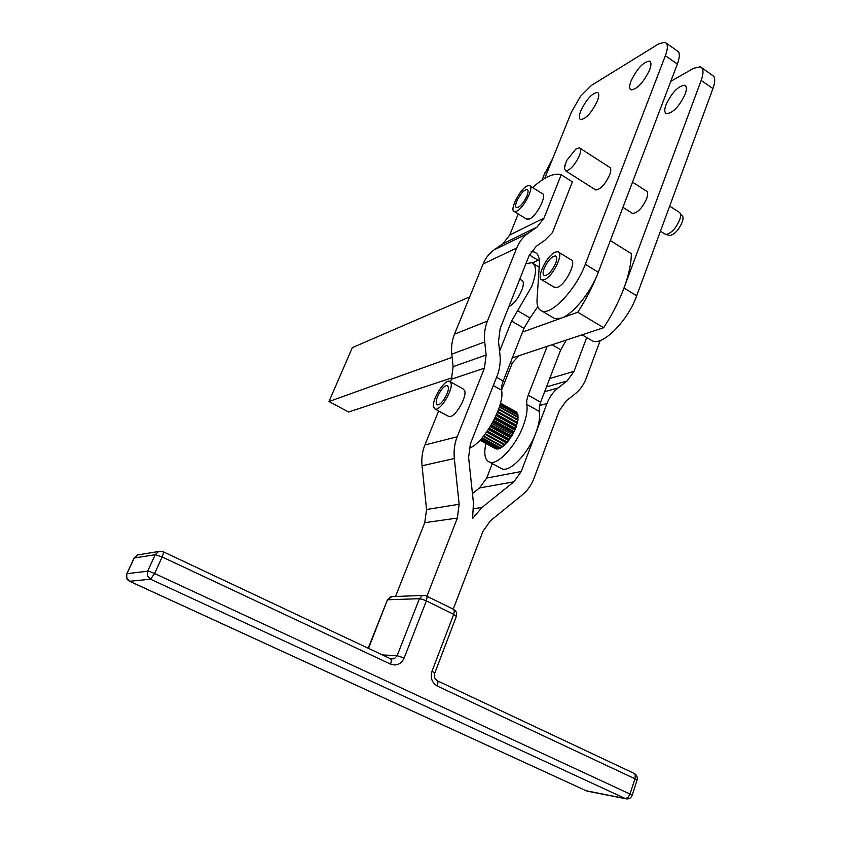 <?xml version="1.0" encoding="UTF-8"?>
<svg xmlns="http://www.w3.org/2000/svg" width="841" height="841" viewBox="0 0 841 841"><rect width="100%" height="100%" fill="white"/><g stroke="black" fill="none" stroke-linecap="round" stroke-linejoin="round"><path stroke-width="1.26" d="M500.353 403.596L517.331 413.068L517.373 414.455M500.038 404.784L517.972 414.792L517.804 416.8M499.501 406.592L518.214 417.02L517.72 419.512M498.724 408.936L518.045 419.691L516.269 426.702L513.199 433.546L507.417 442.166L502.445 446.949L483.291 436.479M679.381 212.31C680.895 213.519 680.968 216.095 679.602 220.048C675.638 228.752 671.086 233.556 665.935 234.46L664.537 233.809M632.527 182.119L646.119 190.896C647.99 191.748 648.148 194.387 646.603 198.802C642.167 208.211 637.478 213.078 632.516 213.425L631.728 212.92M564.416 168.189L566.466 160.81L575.812 149.057L579.428 147.806C581.11 148.531 581.11 151.117 579.449 155.564C574.845 165.109 570.261 170.208 565.688 170.86L564.416 168.189L565.236 164.258M580.132 148.268L609.389 167.17C611.155 167.948 611.239 170.555 609.62 175.002C605.1 184.473 600.463 189.467 595.712 189.982L594.976 189.509M668.868 235.301L669.636 235.512C674.356 234.692 678.529 230.318 682.135 222.371C683.376 218.755 683.302 216.4 681.914 215.296L680.159 213.225M530.124 186.019L542.161 193.546C547.596 194.366 537.031 215.769 529.599 218.975L526.434 218.996M516.311 211.301C523.491 208.799 534.918 186.345 529.42 185.577L527.339 185.893C520.074 188.699 508.942 210.692 514.366 211.564L516.311 211.301M517.005 200.694C520.568 193.619 523.943 189.877 527.139 189.467C528.495 190.119 528.358 192.431 526.739 196.405C523.155 203.522 519.77 207.275 516.595 207.664C515.228 206.991 515.365 204.678 517.005 200.694M450.229 381.74L463.181 388.952L464.768 390.928C466.744 396.941 456.442 415.38 450.461 416.537L448.158 416.19M433.578 406.981L435.144 409.073C440.085 411.333 453.183 390.108 451.039 383.286L449.504 381.33C444.511 379.196 431.654 399.938 433.578 406.981M441.189 390.056C443.691 386.755 445.741 385.231 447.317 385.483C449.557 387.796 448.242 392.758 443.375 400.369C440.863 403.648 438.834 405.162 437.278 404.899C435.049 402.566 436.353 397.614 441.189 390.056M544.085 174.886L552.632 158.739L571.428 112.074L580.458 96.358L591.496 85.34L658.545 43.953L664.968 42.218L666.65 43.585C667.922 45.94 667.491 49.976 665.357 55.706L677.373 64.011C679.496 58.292 679.885 54.234 678.561 51.858L666.387 43.206M610.335 240.568L631.307 253.667C631.318 263.254 628.879 274.702 623.99 288L701.173 80.431L712.937 88.557C714.976 82.86 715.26 78.781 713.809 76.331L701.857 67.837M670.813 81.304L693.678 68.289L700.343 66.786L702.14 68.237C703.56 70.665 703.234 74.723 701.173 80.431M510.056 363.638L512.316 362.913L518.844 355.743L603.67 327.706L577.767 312.232L561.294 318.14L554.829 318.655L542.014 311.075C538.324 309.793 536.663 305.851 537.052 299.238L539.354 264.862C539.701 259.165 538.703 255.254 536.358 253.152L534.151 251.922L531.144 251.659M666.051 104.662C671.917 92.478 678.119 86.013 684.658 85.277C686.75 86.224 686.918 89.199 685.142 94.213C679.213 106.534 673 113.03 666.514 113.703C664.39 112.726 664.232 109.719 666.051 104.662M631.034 80.999C637.005 68.71 643.123 62.076 649.399 61.109C651.386 61.971 651.449 64.915 649.609 69.95C643.565 82.365 637.425 89.03 631.202 89.934C629.205 89.041 629.142 86.066 631.034 80.999M580.795 110.886C586.356 99.469 591.885 93.319 597.404 92.415C599.223 93.225 599.202 96.105 597.341 101.046C591.717 112.568 586.177 118.76 580.7 119.611C578.871 118.77 578.902 115.858 580.795 110.886M426.934 596.216L457.346 518.056L459.144 504.264L454.329 458.513C453.562 450.871 454.518 443.627 457.189 436.794L484.427 368.169L486.13 355.028L484.71 341.961C483.943 334.56 484.847 327.612 487.402 321.115L516.71 248.032C519.244 241.819 523.039 236.92 528.095 233.346L537.01 227.112L544.011 218.071L561.21 174.749L572.385 181.845L552.379 232.715L545.073 240.084L536.201 246.36L529.136 255.559L500.174 328.516L498.513 341.499L499.943 354.503C500.71 361.882 499.827 368.863 497.283 375.443L470.361 443.932L468.605 457.462L473.451 502.971L472.579 518.55L481.967 507.459L513.893 481.83L521.241 471.517L546.944 403.543L539.544 405.52L539.176 411.344C540.258 416.747 539.155 423.906 535.875 432.81L535.77 433.104C528.327 453.341 510.256 472.285 502.098 468.889L500.216 467.88M547.144 346.387L528.222 395.186L526.76 400.305L526.718 404.342C527.738 409.788 526.55 417.041 523.144 426.082C515.617 446.371 497.62 465.462 489.609 462.151C484.868 460.185 483.649 453.961 485.919 443.47M537.809 306.671L530.019 318.003L517.614 310.718L531.712 286.497C536.726 272.936 536.737 265.02 531.754 262.728L525.919 263.664M552.127 344.747L560.747 349.772L566.34 340.048M469.089 448.169C483.165 444.426 505.325 404.847 501.53 390.182L501.656 386.156L503.181 381.026L524.006 328.326L530.019 318.003M517.614 310.718L511.591 321.073L524.006 328.326M539.544 405.52L540.605 402.187L528.222 395.186M544.232 268.237C547.912 260.437 551.675 256.347 555.502 255.969C557.131 256.705 557.173 259.165 555.638 263.349C551.938 271.201 548.174 275.312 544.358 275.669C542.718 274.912 542.687 272.431 544.232 268.237M558.834 252.311L570.734 259.585C577.336 260.699 565.877 284.594 557.383 287.349L553.946 287.065M544.484 279.59C552.873 276.742 564.416 252.773 557.93 251.753L555.27 252.121C546.829 255.296 535.601 278.749 542.003 279.895L544.484 279.59M519.77 279.138L521.725 280.316C523.512 281.031 523.806 283.564 522.597 287.927C519.128 297.325 514.545 303.569 508.847 306.65M560.747 349.772L540.605 402.187M499.575 351.181L511.591 321.073M500.49 403.06L516.458 412.584M502.098 446.76L500.342 448.264L481.851 438.172M499.869 448.001L498.408 448.978L480.779 439.37M497.609 448.547L496.726 449.094L480.137 440.053M512.316 357.898L518.844 355.743M577.767 312.232C586.324 298.986 593.168 285.667 598.298 272.253C590.96 292.226 572.889 314.429 561.294 318.14L522.534 332.058M554.829 318.655L552.379 317.204M452.143 357.32L328.978 401.535L352.337 347.627L469.688 296.894M453.225 609.178L482.944 531.344L490.524 520.684L522.282 494.918C527.507 490.618 531.396 485.12 533.94 478.403L559.349 410.566L566.35 400.758L575.16 393.83C580.111 389.888 583.78 384.736 586.177 378.376L600.222 340.5M513.893 481.83L479.549 487.938L486.697 478.056L521.241 471.517M479.549 487.938L472.453 493.572M546.944 403.543C549.446 397.047 553.21 391.822 558.235 387.869L567.097 380.984L574.035 371.344L586.692 337.514M492.279 463.591L486.697 478.056M712.937 88.557L636.69 295.79C628.059 320.516 603.134 345.714 592.684 341.057L590.077 339.522M395.501 596.469L424.768 522.682L426.545 509.499L422.045 465.767C421.33 458.461 422.277 451.533 424.884 444.984L438.624 410.976M561.21 174.749L560.726 174.581C553.662 172.857 544.274 177.188 532.584 187.554M450.398 381.835L451.449 379.228L453.131 366.644L451.806 354.135C451.091 347.039 451.985 340.384 454.487 334.15L483.123 263.958C485.593 257.987 489.294 253.267 494.214 249.798L502.876 243.774L509.699 235.059L518.224 213.94M636.69 295.79L623.99 288C618.976 301.362 612.206 314.597 603.67 327.706M451.953 377.851L348.637 412.006L328.978 401.535M529.388 254.949L538.198 260.289L532.248 262.907M538.198 260.289L539.27 259.848M542.014 311.075C551.675 315.238 576.19 289.178 585.304 264.284L665.357 55.706M677.373 64.011L598.298 272.253L585.304 264.284M517.247 422.34L497.767 411.522M517.478 422.708L497.693 411.712M516.458 425.262L496.653 414.277M516.521 425.966L496.411 414.823M515.344 428.363L495.296 417.273M515.207 429.373L494.886 418.135M513.935 431.549L493.762 420.395M513.588 432.81L493.162 421.541M512.274 434.692L492.059 423.549M511.696 436.164L491.281 424.915M510.413 437.698L490.261 426.608M509.625 439.317L489.304 428.153M508.427 440.474L488.432 429.488M507.417 442.166L487.317 431.139M506.377 442.913L486.645 432.095M505.157 444.616L485.394 433.798M504.348 444.952L484.973 434.355M502.918 446.592L483.638 436.059M500.784 448.022L482.135 437.846M498.808 448.873L480.978 439.149M497.063 449.115L480.243 439.948M495.612 448.747L479.969 440.232M500.479 403.112L516.574 412.101M485.005 434.324L504.663 445.089M500.3 403.796L517.499 413.394M486.897 431.748L506.923 442.734M499.932 405.131L518.056 415.233M488.873 428.826L509.152 439.959M499.354 407.065L518.214 417.567M490.86 425.63L511.265 436.868M498.524 409.504L517.951 420.321M492.763 422.277L513.199 433.546M497.441 412.363L517.299 423.391M494.529 418.871L514.881 430.119M496.106 415.528L516.269 426.702M368.526 648.379L387.386 599.99M423.38 595.428L392.526 596.584L390.55 596.931L387.88 599.749L419.407 598.708L422.161 595.764L424.2 595.396L426.282 595.901L427.081 597.299L426.366 600.894L453.709 614.329L432.022 671.192C430.161 677.825 431.896 682.766 437.246 686.025L634.976 778.787L637.047 780.206L632.117 795.344M422.424 599.318L419.407 598.708L397.141 655.686L404.153 658.019L426.366 600.894L422.424 599.318M163.322 551.801L390.592 658.766L391.422 660.374L390.634 664.159C396.605 666.188 401.104 664.148 404.153 658.019M437.267 680.737L633.946 773.3L635.281 775.066L634.976 778.787L629.993 794.051L154.607 573.509L162.145 556.963L155.217 554.703L147.669 571.197L126.98 573.678L134.224 557.993L155.217 554.703L158.55 551.559L163.175 551.728L163.448 553.157L162.145 556.963L390.634 664.159M158.938 551.433L137.419 554.997L134.066 558.056L126.791 573.804M390.834 658.881L394.324 658.755L397.141 655.686L382.455 654.939M426.545 596.027L453.499 609.315L454.361 610.734L453.709 614.329L456.337 616.411L434.797 673.01M150.35 571.796L147.669 571.197L147.459 575.833L150.518 579.207L154.607 573.509L150.35 571.796M432.022 671.192L434.765 673.115C433.599 675.88 434.345 678.382 437.005 680.611L437.94 682.251L437.246 686.025M587.449 791.171L625.925 798.782C628.858 799.297 630.908 798.183 632.085 795.428L629.993 794.051L627.954 797.499L625.399 798.582L626.492 798.897M129.461 581.236L586.829 791.045L129.682 581.299L126.76 578.093L126.812 573.741C125.645 577.052 126.581 579.565 129.588 581.289L150.518 579.207L625.399 798.582L585.862 790.687M526.718 404.342L539.176 411.344M493.31 385.556L501.53 390.182M503.181 381.026L496.558 377.283M512.316 362.913L501.541 390.213M473.725 508.7L481.967 507.459M567.097 380.984L546.482 386.902M549.688 378.545L574.035 371.344M544.642 391.696L558.235 387.869M457.346 518.056L424.768 522.682M424.884 444.984L457.189 436.794M454.329 458.513L422.045 465.767M426.545 509.499L459.144 504.264M454.487 334.15L487.402 321.115M484.71 341.961L451.806 354.135M537.01 227.112L502.876 243.774M509.699 235.059L544.011 218.071M494.214 249.798L528.095 233.346M516.71 248.032L483.123 263.958M484.427 368.169L451.449 379.228M453.131 366.644L486.13 355.028M552.632 158.739L544.695 178.471M534.088 262.098L533.446 263.717M533.52 263.78L534.203 262.045M134.034 558.119L138.082 554.797M368.19 648.222L387.428 599.885L391.843 596.595M669.688 206.119L678.887 212.069M669.636 235.512L665.935 234.46M448.894 416.589L435.144 409.073M685.615 85.929L684.658 85.277M650.303 61.729L649.399 61.109M598.151 92.92L597.404 92.415M555.502 255.969L556.132 256.358M554.85 287.622L542.003 279.895M533.551 263.811L539.197 267.228M502.098 468.889L489.609 462.151M536.684 253.456L534.151 251.922M592.684 341.057L582.14 334.823M541.94 180.205L544.936 172.762M527.139 219.427L514.366 211.564M565.688 170.86L595.712 189.982M622.96 207.328L632.516 213.425M660.458 231.212L665.368 234.334M456.379 616.285C457.189 613.362 456.316 611.092 453.783 609.462M637.079 780.112C637.72 777.252 636.795 775.034 634.293 773.468"/></g></svg>
